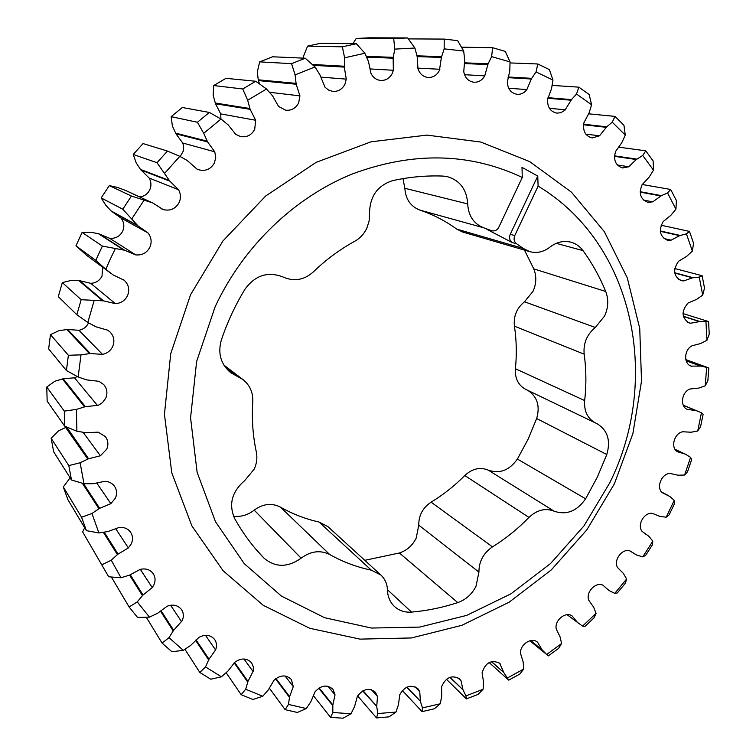 <?xml version="1.0" encoding="UTF-8"?>
<svg xmlns="http://www.w3.org/2000/svg" width="756" height="756" viewBox="0 0 756 756"><rect width="100%" height="100%" fill="white"/><g stroke="black" fill="none" stroke-linecap="round" stroke-linejoin="round"><path stroke-width="1.13" d="M597.306 477.178L606.794 454.526C610.886 440.398 607.559 430.079 596.824 423.558L595.482 422.944C587.525 418.569 583.915 411.103 584.662 400.557C586.439 384.936 586.269 369.476 584.171 354.177C583.188 343.328 586.902 334.435 595.312 327.48L604.611 315.989C608.372 307.626 608.741 299.452 605.717 291.466C599.754 276.876 592.184 263.258 583.008 250.614C579.852 246.343 575.807 243.526 570.884 242.175C563.503 240.408 556.492 242.081 549.839 247.184C543.536 252.022 536.836 253.515 529.739 251.644L523.332 248.459L516.641 243.801L512.124 242.506L486.949 229.389L491.353 230.618L483.594 227.754C473.681 223.795 468.389 215.847 467.709 203.912C466.773 189.444 459.913 180.334 447.136 176.592L442.978 176.072C426.412 175.42 409.705 176.923 392.855 180.58C377.499 185.437 369.731 196.418 369.542 213.542L369.108 221.073L366.792 228.284C364.061 233.973 360.045 238.31 354.725 241.287C339.756 249.489 325.94 259.705 313.296 271.952C304.177 280.013 294.245 281.752 283.472 277.187L283.16 277.027C267.917 271.158 255.178 275.231 244.953 289.246C235.154 305.377 227.282 322.33 221.319 340.115C217.652 353.335 220.743 364.165 230.599 372.595L243.016 379.606C249.905 385.182 253.156 392.534 252.778 401.672C251.654 418.918 252.825 435.654 256.303 451.899C257.494 457.711 256.794 463.447 254.214 469.098L244.727 480.599C231.78 491.74 228.454 504.45 234.738 518.72C241.844 531.421 250.132 543.006 259.601 553.477L263.844 558.004C275.203 567.633 287.639 567.699 301.134 558.193C310.707 551.077 320.232 549.848 329.692 554.517C342.808 561.878 356.681 567.095 371.328 570.175L380.844 575.004C385.05 578.983 387.261 584.057 387.488 590.238C387.733 596.796 390.02 602.182 394.349 606.397C399.064 610.697 404.8 612.596 411.557 612.105C427.216 610.725 442.619 607.559 457.758 602.608C465.885 599.725 471.98 594.244 476.025 586.183L478.935 572.084C478.898 561.519 483.415 553.108 492.477 546.871C505.745 538.603 517.917 528.784 528.973 517.416C537.025 509.865 545.416 507.786 554.157 511.198C566.395 515.375 576.885 511.254 585.626 498.818L597.306 477.178M364.779 560.319L399.385 552.986C406.908 550.444 412.521 545.492 416.206 538.121L418.777 525.184C418.635 515.46 422.746 507.786 431.118 502.164C443.366 494.717 454.592 485.834 464.77 475.515C472.188 468.663 479.984 466.849 488.168 470.09C499.631 474.078 509.364 470.402 517.397 459.053L528.057 439.264L536.656 418.522C540.238 406.085 537.318 396.72 527.896 390.417M595.482 422.944L525.732 389.378C518.266 385.276 514.817 378.387 515.394 368.72C516.868 354.394 516.546 340.209 514.42 326.167C513.381 316.225 516.745 308.098 524.494 301.786L533.027 291.325C536.439 283.698 536.694 276.214 533.783 268.881L524.466 250.104M609.799 482.753C661.207 379.512 634.492 243.923 538.111 186.118L537.752 176.054L521.999 167.359L522.273 177.443C469.561 152.589 412.823 151.455 352.069 174.069C294.264 197.59 243.281 246.456 215.167 306.69L196.617 361.5L190.569 417.841L197.127 472.311L215.526 521.791L244.282 563.683L281.402 596.068L324.579 617.709L371.413 628.038L419.523 627.102L466.717 615.384L510.98 593.81L550.548 563.541L583.915 525.987L609.799 482.753M190.606 294.632L222.935 240.975L265.706 195.993L316.14 162.36L370.998 141.807L426.932 135.107L480.759 142.034L529.673 161.595L571.413 192.137L604.327 231.648L627.291 277.868L639.737 328.444L641.523 381.1L632.885 433.594L614.373 483.849L586.807 529.899L551.285 569.911L509.119 602.211L461.897 625.316L411.472 637.951L359.95 639.122L309.667 628.255L263.183 605.282L223.077 570.723L191.873 525.883L171.773 472.793L164.439 414.25L170.743 353.628L190.606 294.632M82.111 232.404L75.959 245.794L95.785 260.395L102.362 246.087L82.111 232.404L90.588 232.243L98.365 233.67L109.573 238.263C115.517 238.773 119.883 236.411 122.689 231.156C124.645 226.403 124.031 221.99 120.875 217.936L110.99 210.867L105.642 205.056L101.191 197.93L109.28 185.607L131.421 196.031L122.774 209.214L101.191 197.93M122.774 209.214L138.017 225.912L147.996 232.924C151.38 237.289 152.003 242.033 149.896 247.184C146.853 252.863 142.147 255.443 135.759 254.904L124.56 250.217L115.375 248.507L110.433 258.835L105.812 269.297L113.164 274.967L124.164 280.211C128.737 284.577 129.852 289.746 127.518 295.7C124.967 300.652 120.913 303.298 115.347 303.647L103.496 300.869L79.72 280.703L90.748 283.339C95.927 283.046 99.697 280.608 102.041 276.025L102.58 267.17M95.785 260.395L105.812 269.297M157.012 162.72L167.454 151.058L143.035 143.574L133.245 154.47L157.012 162.72L169.816 181.128L178.511 189.709C180.816 193.838 181.034 198.081 179.181 202.438C175.59 208.845 170.27 211.226 163.211 209.592L152.967 203.099L125.383 190.342L117.246 187.365L109.28 185.607M139.633 196.929C144.283 196.399 147.666 194.027 149.782 189.813C151.502 185.787 151.276 181.856 149.112 178.019L140.493 169.42L136.146 162.795L133.245 154.47M197.429 122.264L209.346 112.446L182.328 107.494L171.149 116.66L197.429 122.264L203.723 133.321L207.579 141.901L214.77 151.805L215.753 157.333L214.487 162.786C210.943 169.136 205.698 171.48 198.771 169.807L196.881 169.013L187.148 160.452L179.815 156.341L167.454 151.058M180.23 156.549L183.264 151.096L183.396 145.171L182.735 143.026L175.987 133.85L172.359 125.902L171.149 116.66M291.551 63.655L305.254 58.221L272.585 56.785L259.667 61.869L291.551 63.655L295.095 74.891L296.172 84.218L299.934 95.87L298.667 102.892C295.813 108.297 291.476 110.735 285.664 110.206L278.567 106.464L272.604 95.908L266.537 89.01L255.755 81.261L225.959 78.331L213.731 85.541L242.752 88.972L255.755 81.261M242.752 88.972L247.656 100.246L250.141 109.327L255.66 120.261L254.725 129.314C251.587 135.126 246.862 137.545 240.54 136.571L235.73 134.341L228.151 124.872L221.017 119.042L209.346 112.446M220.913 118.975L220.733 113.901L215.526 103.78L213.164 95.369L213.731 85.541M408.334 38.896L444.226 39.085L444.159 48.847L441.381 57.418L439.444 70.365C436.94 75.184 433.197 77.556 428.227 77.49C423.209 76.895 419.788 73.975 417.955 68.73L417.208 56.794L414.921 48.015L407.607 37.942L369.334 37.8L356.18 38.48L393.725 38.669L407.607 37.942M342.364 46.825L356.35 43.744L320.827 43.234L307.607 46.116L342.364 46.825L344.594 57.787L344.301 67.095L346.276 79.125L344.991 84.105C342.317 89.227 338.263 91.656 332.838 91.391L328.605 90.096L325.052 87.271L319.854 74.712L314.978 66.953L305.254 58.221M393.725 38.669L394.736 49.121L393.148 58.174L393.347 70.27L392.345 73.256C389.784 78.189 385.919 80.59 380.769 80.467C376.412 79.985 373.152 77.641 370.998 73.436L368.503 61.642L364.912 53.251L356.35 43.744M76.838 314.713L81.166 299.707L62.332 282.583L58.297 296.626L76.838 314.713L87.809 322.472L95.965 326.819L107.673 330.164L109.866 331.799C113.976 336.051 114.912 340.965 112.672 346.55C110.565 350.784 107.182 353.383 102.504 354.366L90.342 353.543L67.662 329.474L78.974 330.306C83.321 329.427 86.468 327.027 88.414 323.114L88.509 322.888M66.415 370.516L68.39 355.273L50.472 334.634L48.649 348.932L66.415 370.516L78.123 376.998L86.855 379.918L98.96 381.308L103.808 384.634C107.135 388.707 107.777 393.233 105.708 398.232L102.391 402.712L98.289 405.282L85.381 406.681L63.221 378.765L74.513 377.811L77.225 376.535M86.392 530.646L81.572 517.255L63.296 486.977L67.87 499.631L86.392 530.646L98.904 532.952L107.919 531.544L119.268 527.404C124.135 527.017 127.915 528.633 130.599 532.262C132.867 535.815 133.113 539.661 131.336 543.781L128.369 547.92L118.068 554.101L104.252 532.224M108.297 576.119L82.621 531.884L108.703 576.8L121.026 577.764L129.673 575.051L140.219 569.372C145.785 568.143 150.132 569.589 153.251 573.7C155.415 577.149 155.623 580.892 153.874 584.927L152.239 587.582L143.026 595.038L130.278 574.787M64.685 426.148L64.298 411.113L46.759 387.034L47.165 401.162L64.685 426.148L76.895 431.26L85.967 432.715L98.129 432.158L105.377 436.581C108.174 440.446 108.618 444.67 106.681 449.253L100.406 455.774L88.594 458.75L66.708 427.055M71.489 480.013L68.815 465.601L51.143 438.282L53.704 451.852L71.489 480.013L83.973 483.717L93.13 483.708L105.027 481.298C109.025 481.544 112.162 483.178 114.439 486.202C116.906 489.897 117.218 493.895 115.375 498.195L110.858 503.638L99.669 508.315L83.519 483.594M111.397 577.074L129.106 606.973L137.545 617.435L149.48 617.151L157.569 613.258L167.095 606.255C173.171 604.044 178.01 605.197 181.591 609.686C183.717 613.05 183.916 616.735 182.177 620.723L173.672 630.277L161.037 610.65M529.739 251.644L462.729 232.054L456.756 229.115C445.492 220.941 433.16 214.581 419.76 210.055C410.555 206.397 405.594 199.14 404.847 188.282L402.967 178.633M233.528 516.235C241.032 517.057 247.93 515.025 254.205 510.139C262.965 503.742 271.725 502.74 280.485 507.134C292.629 514.042 305.471 519.003 319.032 522.027L327.858 526.573L380.844 575.004M491.353 230.618L491.891 230.797C494.868 231.374 497.174 230.174 498.818 227.197L522.273 177.443M512.124 242.506C509.572 240.465 508.949 237.734 510.253 234.313L514.77 235.56L538.111 186.118M514.77 235.56C513.456 239.009 514.08 241.75 516.641 243.801M146.314 617.293L162.077 643.072L171.924 651.757L183.292 650.34L190.663 645.426L198.998 637.336C205.386 634.067 210.622 634.813 214.704 639.567C216.745 642.666 217.038 646.125 215.583 649.933L209.015 659.194L196.031 639.85M184.946 649.309L199.801 672.443L210.754 679.219L221.404 676.809L227.943 671.054L234.965 662.114C241.457 657.739 247.014 658.003 251.635 662.908L253.345 666.972L253.279 670.941L248.006 681.383L234.587 662.436M226.167 672.727L241.183 694.698L252.939 699.498L262.767 696.257L268.371 689.812L273.984 680.287C280.391 674.796 286.193 674.532 291.381 679.493L293.271 686.599L289.624 696.635L275.959 678.529M269.391 688.215L285.125 709.667L297.391 712.473L306.312 708.552L310.914 701.615L315.091 691.731C321.215 685.153 327.168 684.322 332.952 689.236L335.031 694.858L332.857 704.932L319.117 687.96M313.258 695.492L330.57 717.35L343.073 718.2L351.03 713.758L354.592 706.491L357.314 696.484C362.984 688.867 369.022 687.45 375.42 692.222L377.471 696.484L376.753 706.378L363.097 690.748M402.343 690.493L422.094 711.642L434.313 708.788L440.257 703.77L441.702 696.333L441.608 686.694C445.879 677.244 451.861 674.635 459.544 678.879L461.037 680.844L463.012 689.812L450.085 677.234M357.645 695.907L376.535 717.917L389.009 716.868L395.974 712.067L398.469 704.63L399.763 694.717C404.81 686.127 410.848 684.114 417.888 688.669L419.741 691.712L420.412 701.228L407.021 687.081M596.068 613.333L594.018 617.86L584.757 626.611L582.555 626.091L596.068 613.333L593.64 607.153L588.744 600.236C585.56 592.269 595.7 581.515 602.919 585.182L609.005 590.521L614.751 593.365L617.312 592.95L625.458 583.112L626.63 579.001L623.36 573.417L617.52 567.491C613.248 560.309 622.008 548.355 629.767 550.774L636.75 555.065L642.761 556.86L645.577 555.499L652.466 544.726L652.825 541.135L648.79 536.25L642.118 531.421C636.854 525.127 644.093 512.181 652.248 513.324L659.865 516.386L666.178 517.198L669.117 514.874L674.654 503.354L674.257 500.377L669.996 496.597L662.152 492.61C656 487.318 661.595 473.606 669.996 473.436L678.104 475.222L684.605 475.023L687.554 471.725L691.645 459.639L690.578 457.371L685.749 454.356L675.042 449.319M489.123 662.53L508.731 680.135L519.826 674.05L523.757 669.032L523.171 661.982L520.506 653.411C519.741 644.566 531.572 636.769 537.488 642.175L542.165 649.914L546.654 654.46L561.604 643.526L558.637 648.365L548.383 655.858L529.814 640.786M446.418 679.266L466.414 698.894L478.161 694.367L483.093 689.274L483.509 681.969L482.092 672.783C485.447 662.568 491.296 659.374 499.631 663.229L503.827 672.557L491.542 661.585M444.226 39.085L457.663 40.644L463.693 51.049L444.159 48.847M510.054 62.928L537.809 63.977L536.051 71.914L531.307 79.011L526.856 89.586C524.286 92.931 521.082 94.519 517.246 94.33C511.169 93.262 507.843 89.208 507.295 82.177L509.78 70.828L510.045 61.945L505.282 51.408L492.619 47.713L461.538 47.174M618.455 147.136L645.766 150.822L642.742 155.462L636.287 159.535L628.775 166.774L622.66 167.964C615.535 165.545 613.173 160.055 615.564 151.483L621.782 142.704L625.269 135.097L623.955 125.298L615.025 116.405L588.678 113.825M645.766 150.822L653.137 160.962L653.496 170.204L642.742 155.462M674.787 268.522L702.135 275.723L699.243 277.083L692.505 277.811L683.736 280.92L681.09 280.646C673.549 276.29 672.689 269.845 678.501 261.33L686.76 256.303L692.354 251.105L693.564 243.281L689.51 231.412L661.141 225.231M689.51 231.412L686.429 233.821L679.635 235.664L671.101 240.181L667.34 240.181C659.865 236.524 658.467 230.334 663.125 221.621L670.893 215.271L675.93 209.185L676.412 200.595L670.676 189.472L642.213 184.492M701.455 412.795L703.127 414.269L700.566 426.743L697.722 430.996L701.455 412.795L683.292 405.292M706.652 367.378L708.835 367.983L707.871 380.627L705.253 385.834L706.652 367.378L700.982 366.093L686.117 360.697M702.135 275.723L704.497 288.083L702.702 295.086L699.243 277.083M700.982 366.093L691.107 366.102C683.49 363.797 684.029 349.801 691.929 345.813L700.632 343.536L706.964 340.266L709.241 334.152L708.561 321.527L682.999 313.57M537.809 63.977L549.423 69.637L552.967 80.098L536.051 71.914M552.163 85.409L578.85 87.157L576.507 94.037L571.498 99.603L547.996 97.675M571.498 99.603L564.855 110.31L560.754 112.729L556.879 113.135C550.368 111.699 547.287 107.116 547.609 99.405L551.511 88.726L552.967 80.098M578.85 87.157L589.207 94.557L591.589 104.763L576.507 94.037M531.704 78.341L508.249 76.989M708.561 321.527L700.009 321.527L683.311 316.273M700.009 321.527L690.597 323.228L689.009 322.897C681.458 317.775 681.156 311.151 688.102 302.995L696.663 299.338L702.702 295.086M693.12 277.707L674.721 272.765M696.163 410.621L687.213 409.365C679.625 406.378 681.647 391.806 690.077 388.981L698.742 388.083L705.253 385.834M670.676 189.472L667.557 192.988L661.453 195.624L640.19 191.722M661.453 195.624L652.73 201.852L647.807 202.334C640.474 199.319 638.565 193.451 642.08 184.719L649.168 177.102L653.496 170.204M680.258 235.456L660.328 230.977M636.854 159.119L614.505 155.859M615.025 116.405L612.256 122.179L606.737 126.819L583.594 124.23M606.737 126.819L599.517 135.806L592.203 137.951C585.361 136.061 582.592 130.996 583.915 122.765L589.066 112.956L591.589 104.763M169.297 180.438L140.493 169.42M152.967 203.099L124.655 190.03M152.183 202.759L131.421 196.031M207.182 141.145L175.619 133.141M296.021 83.377L258.24 79.805L257.324 71.952L259.667 61.869M249.867 108.514L215.262 103.024M492.619 47.713L491.627 56.615L488.102 63.787L464.505 62.833M488.102 63.787L484.747 75.865C482.205 80.221 478.652 82.357 474.069 82.253C468.474 81.468 465.044 77.972 463.759 71.763L464.685 59.989L463.693 51.049M441.589 56.624L417.01 55.831M344.282 66.235L312.341 64.468M303.421 58.136L303.534 56.142L307.607 46.116M393.243 57.343L366.348 56.369M352.995 43.697L356.18 38.48M137.403 225.326L110.99 210.867M123.729 250.009L98.365 233.67M115.375 248.507L102.362 246.087M111.17 273.549L86.76 255.424L75.959 245.794M62.332 282.583L70.998 280.476L79.72 280.703M103.496 300.869L102.646 300.803L78.926 280.637M102.646 300.803L81.166 299.707M50.472 334.634L59.006 330.627L67.662 329.474M90.342 353.543L89.492 353.619L66.868 329.531M89.492 353.619L81.024 354.857L68.39 355.273M46.759 387.034L54.848 381.232L63.221 378.765M85.381 406.681L84.549 406.889L62.446 378.945M84.549 406.889L76.375 409.412L64.298 411.113M118.068 554.101L117.407 554.62L103.392 532.356M117.407 554.62L111.245 560.215L101.947 564.741M82.621 531.884L84.672 527.754M143.026 595.038L142.468 595.633L129.559 575.089M142.468 595.633L137.252 601.899L129.106 606.973M51.143 438.282L58.505 430.854L66.367 427.178M88.594 458.75L87.8 459.072L65.63 427.471M87.8 459.072L80.127 462.776L68.815 465.601M63.296 486.977L70.11 477.811M99.669 508.315L98.941 508.741L82.357 483.282M98.941 508.741L91.948 513.475L81.572 517.255M685.238 454.091L677.282 451.701C670.355 447.524 674.201 433.254 682.696 431.761L691.154 432.224L697.722 430.996M542.553 650.368L530.608 640.597M546.654 654.46L547.401 655.187M503.827 672.557L491.334 661.642M504.139 673.076L508.731 680.135M561.604 643.526L560.073 636.864L556.246 629.058C554.224 620.459 565.582 611.094 572.122 615.942L577.452 622.415L567.123 614.713M577.452 622.415L582.555 626.091M577.896 622.793L579.039 623.662M420.412 701.228L406.719 687.213M420.553 701.861L422.443 707.909L422.094 711.642M463.012 689.812L449.82 677.329M463.248 690.398L465.961 695.87L466.414 698.894M376.753 706.378L362.748 690.937M376.809 707.049L377.792 713.56L376.535 717.917M332.857 704.932L332.82 705.631L318.73 688.215M332.82 705.631L332.838 712.492L330.57 717.35M289.624 696.635L289.472 697.353L275.543 678.86M289.472 697.353L288.48 704.431L285.125 709.667M248.006 681.383L247.751 682.092L234.152 662.851M247.751 682.092L245.691 689.236L241.183 694.698M209.015 659.194L208.647 659.884L195.568 640.341M208.647 659.884L205.519 666.924L199.801 672.443M173.672 630.277L173.209 630.939L160.48 611.122M173.209 630.939L169.013 637.677L162.077 643.072M259.44 83.793L258.24 79.805M571.026 100.198L547.826 98.28M531.307 79.011L508.06 77.651M699.404 321.536L683.358 316.49M692.505 277.811L674.768 273.048M700.396 366.008L686.174 360.839M695.615 410.442L683.32 405.348M660.848 195.946L640.2 192.137M679.635 235.664L660.357 231.327M636.287 159.535L614.477 156.331M606.208 127.32L583.519 124.768M169.816 181.128L140.975 170.053M207.579 141.901L175.987 133.85M296.172 84.218L258.382 80.59M250.141 109.327L215.526 103.78M487.79 64.534L464.411 63.57M441.381 57.418L417.17 56.615M344.301 67.095L313.267 65.328M393.148 58.174L366.707 57.182M124.56 250.217L99.13 233.869M138.017 225.912L111.557 211.415M542.165 649.914L530.74 640.578M684.605 475.023L690.578 457.371M706.964 340.266L705.962 321.876M692.354 251.105L686.429 233.821M675.93 209.185L667.557 192.988M625.269 135.097L612.256 122.179M510.045 61.945L491.627 56.615M414.921 48.015L394.736 49.121M364.912 53.251L344.594 57.787M314.978 66.953L295.095 74.891M266.537 89.01L247.656 100.246M221.017 119.042L203.723 133.321M179.815 156.341L164.657 173.294M144.235 199.905L131.676 219.07M94.113 300.68L87.809 322.472M81.024 354.857L78.123 376.998M76.375 409.412L76.895 431.26M80.127 462.776L83.973 483.717M91.948 513.475L98.904 532.952M111.245 560.215L121.026 577.764M137.252 601.899L149.48 617.151M169.013 637.677L183.292 650.34M205.519 666.924L221.404 676.809M245.691 689.236L262.767 696.257M288.48 704.431L306.312 708.552M332.838 712.492L351.03 713.758M377.792 713.56L395.974 712.067M422.443 707.909L440.257 703.77M465.961 695.87L483.093 689.274M507.588 677.896L523.757 669.032M614.751 593.365L626.63 579.001M642.761 556.86L652.825 541.135M666.178 517.198L674.257 500.377M510.253 234.313L537.752 176.054M491.891 230.797L486.949 229.389M536.656 418.522L606.794 454.526M533.783 268.881L605.717 291.466M418.777 525.184L478.935 572.084M178.511 189.709L149.112 178.019M214.77 151.805L182.735 143.026M299.934 95.87L269.542 92.27M255.66 120.261L220.733 113.901M439.897 69.268L417.794 68.125M346.276 79.125L320.837 77.131M393.347 70.27L369.797 68.919M147.996 232.924L120.875 217.936M124.164 280.211L123.19 279.493M565.356 109.809L549.414 108.288M526.856 89.586L508.712 88.254M690.597 323.228L687.525 322.245M683.736 280.92L678.708 279.54M691.712 366.301L690.511 365.857M652.73 201.852L643.488 200.066M671.101 240.181L664.004 238.537M628.775 166.774L617.331 164.978M599.517 135.806L585.824 134.114M160.981 208.543L163.211 209.592M484.747 75.865L464.515 74.693M109.573 238.263L135.759 254.904M90.748 283.339L115.347 303.647M78.974 330.306L102.504 354.366M74.513 377.811L97.533 405.566M115.545 528.463L128.369 547.92M140.304 569.344L152.239 587.582M83.151 432.356L100.406 455.774M96.73 482.99L110.858 503.638M537.11 641.882L537.847 642.487M498.469 662.379L500.623 664.288M414.959 686.722L419.741 691.712M457.531 677.47L461.037 680.844M371.48 689.737L377.471 696.484M327.906 686.221L335.031 694.858M285.088 675.996L293.271 686.599M243.952 658.986L253.128 671.611M205.462 635.305L215.583 649.933M170.591 605.244L181.629 621.791M456.756 229.115L523.332 248.459M419.76 210.055L483.594 227.754M431.118 502.164L492.477 546.871M464.77 475.515L528.973 517.416M399.385 552.986L457.758 602.608M387.478 589.737L411.557 612.105M319.032 522.027L371.328 570.175M280.485 507.134L329.692 554.517M254.205 510.139L301.134 558.193M255.547 548.837L263.844 558.004M225.382 367.321L237.138 376.29M404.847 188.282L467.709 203.912M556.236 243.347L583.008 250.614M524.494 301.786L595.312 327.48M514.42 326.167L584.171 354.177M515.394 368.72L584.662 400.557M517.397 459.053L585.626 498.818M488.168 470.09L554.157 511.198M708.249 367.737L685.824 359.62M698.941 411.689L683.244 405.188M668.758 495.785L661.642 492.062M646.191 534.435L645.029 533.755M635.72 554.517L629.54 550.727M223.814 365.006L243.016 379.606M282.933 276.923L283.472 277.187"/></g></svg>
